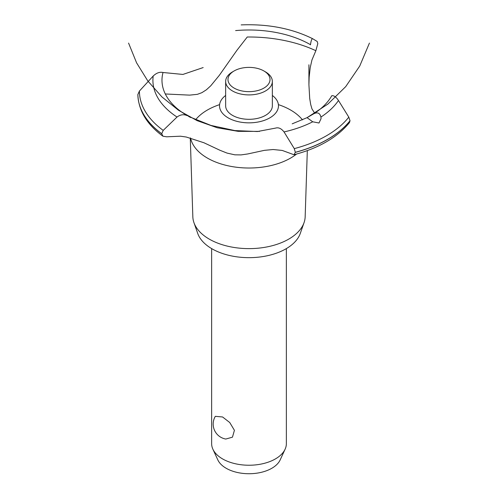 <?xml version="1.0" encoding="UTF-8"?>
<svg xmlns="http://www.w3.org/2000/svg" width="498" height="498" viewBox="0 0 498 498"><rect width="100%" height="100%" fill="white"/><g stroke="black" fill="none" stroke-linecap="round" stroke-linejoin="round"><path stroke-width="0.75" d="M211.638 248.602L211.638 443.668A37.362 21.57 0 0 0 212.901 449.221A37.362 21.57 0 0 0 222.581 458.919A37.362 21.57 0 0 0 258.699 464.497A37.362 21.57 0 0 0 285.099 449.221A37.362 21.57 0 0 0 286.362 443.668L286.362 248.602M215.317 416.328L222.581 416.975L229.746 422.534L234.421 430.316L232.448 437.182L225.787 439.043A15.177 15.177 0 0 1 215.317 416.328M285.099 449.221L280.175 459.903A32.258 18.625 180 0 1 257.373 473.094A32.258 18.625 180 0 1 226.185 468.276A32.258 18.625 180 0 1 217.825 459.903L212.901 449.221M307.316 150.601L305.162 216.804A56.174 32.432 180 0 1 304.06 222.625L300.269 233.45A52.302 30.197 180 0 1 264.102 256.377A52.302 30.197 180 0 1 212.017 248.819A52.302 30.197 180 0 1 197.731 233.45L193.94 222.625A56.174 32.432 180 0 1 192.838 216.804L190.273 137.934M304.06 222.625A56.174 32.432 180 0 1 265.222 247.245A56.174 32.432 180 0 1 209.278 239.127A56.174 32.432 180 0 1 193.94 222.625M296.565 154.05A58.845 33.97 180 0 1 290.608 158.071A58.845 33.97 180 0 1 207.392 158.071A58.845 33.97 180 0 1 190.56 138.008M195.614 119.769A58.845 33.97 180 0 1 207.392 110.027A58.845 33.97 180 0 1 219.606 104.617M278.394 104.617A58.845 33.97 180 0 1 290.608 110.027A58.845 33.97 180 0 1 302.467 119.869M165.299 93.973L189.601 95.13L197.351 94.34L201.871 92.684L206.402 89.783L210.729 85.824L219.319 75.347L236.892 50.342L247.251 37.008A106.012 61.204 180 0 1 315.863 50.709L311.947 59.965L310.204 67.722L309.152 77.184L308.916 84.672L309.706 98.461L310.684 104.431L311.953 108.881L314.699 113.177M228.165 117.864A29.469 17.013 180 0 1 225.65 95.454A29.469 17.013 0 0 0 228.165 117.864A29.469 17.013 0 0 0 268.447 118.611A29.469 17.013 0 0 0 272.35 95.454A29.469 17.013 180 0 1 269.835 117.864A29.469 17.013 180 0 1 228.165 117.864M310.447 44.851L310.472 44.677A87.019 50.242 180 0 0 235.61 30.59M203.165 67.572L182.903 74.439L163.014 72.503A87.019 50.242 180 0 0 187.41 115.723L187.553 115.804M313.759 113.793C317.531 111.919 319.921 113.009 320.93 117.061L321.061 118.611L319.006 123.006L312.719 121.798L307.054 117.659L313.827 113.749A87.019 50.242 180 0 0 331.786 95.709M292.177 123.834L307.054 117.659L327.921 104.07L345.712 86.633L359.737 66.035L369.429 43.083M275.761 128.048C278.65 127.27 281.407 128.565 284.041 131.933L294.281 148.628L295.333 152.376L293.982 154.747L282.223 150.433L273.141 149.518L264.394 150.346L247.662 153.969L241.094 154.903L234.857 154.828L227.063 153.098L219.929 150.259L203.925 142.752L186.283 137.031L180.457 136.203L166.737 136.807L162.946 136.215L161.713 133.701L163.213 130.383L177.027 117.036C180.444 114.509 183.924 114.079 187.466 115.76M293.982 154.747C318.82 148.143 337.314 137.429 349.465 122.608L350.026 120.721L348.799 117.148L338.478 100.503C336.131 96.967 333.89 95.373 331.749 95.722M189.34 116.756L210.965 125.428L234.869 130.576L257.435 131.534L275.674 128.079M310.466 44.745C311.051 40.687 311.785 38.676 312.669 38.72L317.201 41.477L317.811 43.581L315.863 50.709M241.169 24.9C268.049 23.836 291.872 28.436 312.651 38.707L312.669 38.72M163.07 72.521C159.796 71.724 156.497 72.895 153.191 76.026L139.409 91.053L137.859 94.558C138.488 110.544 146.848 124.432 162.946 136.215M265.509 71.893L263.859 70.94L265.509 71.899A23.35 13.483 180 0 1 265.509 71.899A23.35 13.483 180 0 1 272.35 81.429L272.35 105.831A23.35 13.483 180 0 1 257.933 118.287A23.35 13.483 180 0 1 232.491 115.362A23.35 13.483 180 0 1 225.65 105.831L225.65 81.429A23.35 13.483 180 0 1 232.491 71.899L234.141 70.94A21.016 12.133 0 0 0 234.141 88.102A21.016 12.133 0 0 0 263.859 88.102A21.016 12.133 0 0 0 263.859 70.94A21.016 12.133 0 0 0 234.141 70.94M272.35 81.429A23.35 13.483 180 0 1 257.933 93.885A23.35 13.483 180 0 1 232.491 90.96A23.35 13.483 180 0 1 225.65 81.429M312.719 121.798A96.095 55.477 180 0 1 284.041 131.933M348.799 117.148A109.591 63.271 180 0 1 326.495 135.749A109.591 63.271 180 0 1 294.281 148.628M338.478 100.503A96.095 55.477 180 0 1 320.93 117.061M350.026 120.721A111.147 64.167 180 0 1 327.591 139.347A111.147 64.167 180 0 1 295.333 152.301M350.026 120.802A111.147 64.167 180 0 1 327.591 139.421A111.147 64.167 180 0 1 295.333 152.376M161.713 133.775A111.147 64.167 180 0 1 137.859 94.539M161.713 133.701A111.147 64.167 180 0 1 137.859 94.464M163.213 130.383A109.591 63.271 180 0 1 139.409 91.053M177.027 117.036A96.095 55.477 180 0 1 153.191 76.026M128.571 43.083L136.583 62.835L147.806 80.95L161.918 96.917L178.521 110.282L197.133 120.659L217.215 127.749L238.206 131.354L259.502 131.385M188.431 116.32L190.585 117.472M308.916 84.672L308.916 64.777"/></g></svg>
